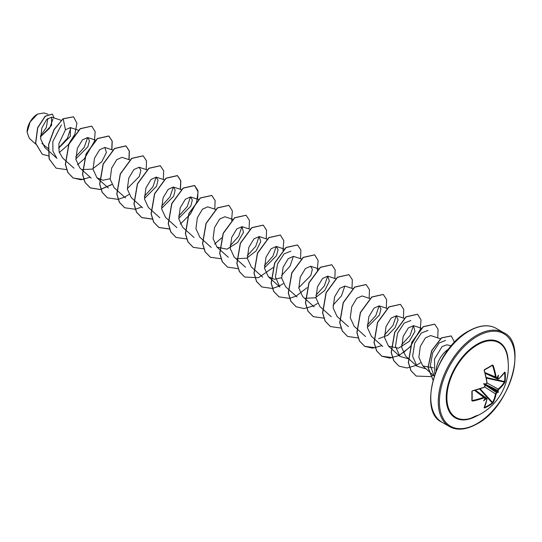 <?xml version="1.0" encoding="UTF-8"?>
<svg xmlns="http://www.w3.org/2000/svg" width="542" height="542" viewBox="0 0 542 542"><rect width="100%" height="100%" fill="white"/><g stroke="black" fill="none" stroke-linecap="round" stroke-linejoin="round"><path stroke-width="0.81" d="M485.097 373.133L495.95 378.011L496.513 377.889L495.503 377.313A53.55 31.714 -121.3 0 0 492.59 365.593L492.4 365.01L493.166 365.416A53.956 31.958 58.7 0 1 496.099 377.218L496.811 377.632A53.997 28.34 -4.2 0 0 497.285 377.266A40.257 6.802 -57.8 0 0 498.437 375.125A40.257 39.647 -47.6 0 1 498.037 377.706A53.997 33.773 55.5 0 1 498.125 378.391L498.694 378.98L497.874 379.129L498.694 378.98L504.548 372.388M498.769 378.763A53.956 30.325 -1.3 0 0 504.738 372.097L505.097 372.34A54.193 41.842 30.8 0 1 505.368 376.941A54.193 41.842 30.8 0 1 505.097 381.426L504.582 381.541A53.787 41.524 -149.2 0 0 504.846 377.083A53.787 41.524 -149.2 0 0 504.582 372.517L504.548 372.517M477.38 415.294A43.116 24.891 -60 0 1 470.822 418.255L470.822 418.255A43.116 24.891 -60 0 1 447.069 393.777A43.116 24.891 -60 0 1 477.38 344.881A43.116 24.891 -60 0 1 507.156 355.322L507.156 355.322A54.193 54.193 0 0 1 470.822 418.255L477.319 415.321M505.097 381.426L504.738 382.517A53.956 31.958 -178.7 0 1 498.769 389.352L498.125 390.545A53.997 33.773 55.5 0 1 498.037 391.148A40.257 17.642 -8.2 0 1 498.437 392.245A40.257 17.642 -111.8 0 1 497.285 392.449A53.997 33.773 -175.5 0 1 496.811 392.828L496.099 393.973A53.956 31.958 58.7 0 1 493.166 402.564L492.4 403.417A54.193 41.842 -150.8 0 1 488.647 405.897A54.193 41.842 -150.8 0 1 484.528 407.963L484.297 407.469M484.142 407.774A53.956 30.325 -118.7 0 0 486.926 399.271L486.066 398.35L486.973 398.865L486.797 398.316M486.282 398.905A53.997 33.773 -175.5 0 1 485.646 399.169A40.257 39.647 -72.4 0 1 483.606 400.802A40.257 6.802 -62.2 0 0 484.894 398.736A53.997 28.34 -115.8 0 0 484.968 398.146L484.257 397.733A53.956 31.958 -178.7 0 1 472.563 401.094L471.831 400.633A54.193 14.404 -101.2 0 0 471.831 391.541L472.563 390.674A53.956 30.325 -1.3 0 0 484.257 387.137L484.968 385.985A53.997 28.34 -115.8 0 0 484.894 385.294A40.257 15.203 -109.7 0 1 483.606 383.682A40.257 15.203 -10.3 0 1 485.646 383.987A53.997 28.34 -4.2 0 0 486.282 383.709L486.926 382.517A53.956 30.325 -118.7 0 0 484.142 370.626L484.528 369.556A54.193 14.404 -18.8 0 0 488.647 367.286A54.193 14.404 -18.8 0 0 492.4 365.01M37.405 114.172A14.573 8.415 120 0 0 27.1 132.018A14.573 8.415 120 0 0 27.1 132.113M48.042 114.26L43.977 112.939L37.547 114.091L30.162 121.889L27.1 132.201L29.329 138.373L35.718 144.104M451.398 345.782L446.798 344.841L442.076 346.595L434.481 359.061L434.779 374.007M436.073 371.046A18.814 10.867 -60 0 1 448.898 348.838M48.224 148.528L41.876 143.434M40.481 136.862L51.578 125.398L51.524 117.14L46.659 119.497L41.856 127.946L40.63 138.847L44.668 147.356L56.883 158.318L52.933 151.198L52.811 141.543L61.415 124.89M58.631 148.162L70.358 136.32L70.331 127.58L65.447 129.816L58.854 143.833L59.18 151.956L62.662 158.02L74.03 168.223M75.839 158.921L87.865 146.787L89.43 140.635L87.669 137.539L82.459 139.85L77.337 148.366L75.88 159.362L79.809 167.918L82.296 170.147M82.452 169.592L92.425 169.07L101.815 161.712L106.422 152.485L104.823 147.444L99.599 149.755L94.484 158.271L93.028 169.28L96.964 177.817L102.946 180.262L110.134 178.718M129.992 159.965L121.97 157.343L116.754 159.653L111.632 168.162L110.175 179.172L114.111 187.722L125.473 197.925M127.282 188.623L139.314 176.489L140.873 170.337L139.118 167.248L133.901 169.558L128.786 178.067L127.329 189.077L131.259 197.62L142.627 207.823M144.429 198.528L156.462 186.387L158.027 180.235L156.265 177.146L151.055 179.456L145.934 187.972L144.477 198.975L148.406 207.525L150.893 209.747M161.577 208.426L173.609 196.285L175.174 190.14L173.42 187.044L168.203 189.354L163.088 197.857L161.624 208.88L165.554 217.423L176.922 227.626M178.731 218.331L190.764 206.184L192.322 200.039L190.567 196.949L185.35 199.26L180.235 207.776L178.772 218.778L182.708 227.322L194.07 237.532M215.567 209.415L207.715 206.848L202.498 209.158L197.376 217.674L195.926 228.683L199.856 237.227L211.224 247.43M232.891 219.368L224.862 216.753L219.652 219.056L214.53 227.559L213.074 238.575L217.003 247.125L226.963 249.185L237.674 242.464L243.473 232.389L242.017 226.651L236.793 228.961L231.678 237.477L230.221 248.48L234.158 257.023M236.793 258.703L246.773 258.182L256.163 250.817L260.77 241.59L259.164 236.556L253.947 238.859L248.825 247.382L247.376 258.392L251.305 266.928L262.667 277.131M264.476 267.829L276.508 255.688L278.073 249.544L276.312 246.454L271.102 248.764L265.98 257.267L264.523 268.276L268.453 276.827L274.415 279.272L281.623 277.734M301.488 258.974L293.459 256.352L288.242 258.67L283.127 267.179L281.671 278.182L285.6 286.725L296.969 296.935M298.777 287.633L310.81 275.492L312.368 269.347L310.613 266.257L305.397 268.561L300.275 277.084L298.818 288.093L302.754 296.63L305.234 298.859M305.39 298.303L315.356 297.788L324.746 290.431L329.367 281.196L327.761 276.156L322.544 278.466L317.429 286.969L315.972 297.985L319.902 306.535L331.264 316.738M344.908 286.061L339.698 288.364L334.577 296.874L333.12 307.876L337.049 316.433L348.418 326.636M369.908 298.52L362.056 295.959L356.839 298.269L351.724 306.779L350.267 317.795L354.197 326.331L356.677 328.56M367.368 327.239L379.4 315.098L380.965 308.96L379.204 305.864L374 308.161L368.872 316.677L367.415 327.68L371.345 336.236L382.713 346.44M378.628 338.689L387.74 335.274L395.043 327.693L398.085 319.848L396.358 315.762L391.134 318.079L386.019 326.589L384.563 337.598L388.499 346.135L398.458 348.188L409.169 341.46L414.962 331.392L413.505 325.661L408.289 327.971L403.167 336.487L401.717 347.503L405.646 356.033L417.015 366.243M440.517 338.784L430.653 335.559L425.443 337.869L420.321 346.385L418.864 357.388L422.794 365.938L433.376 367.822M434.21 376.121L430.341 365.701L432.679 352.795L439.135 342.991L445.619 340.451M426.053 368.858L417.015 366.236L412.611 356.223L414.718 343.147L421.29 333.045L428.024 330.403M408.898 358.96L399.861 356.338L395.464 346.318L397.571 333.249L404.142 323.14L410.877 320.505M413.411 325.634L410.111 335.403L401.595 344.847M396.27 315.735L392.957 325.512L384.447 334.949M379.115 305.837L375.809 315.607L367.293 325.044M344.82 286.034L341.514 295.803L332.998 305.241M327.666 276.129L324.36 285.905L315.851 295.343M268.453 276.827L279.821 287.03L275.417 277.016L277.518 263.954L284.089 253.846L290.83 251.197M293.371 256.325L290.072 266.095L281.549 275.539M276.217 246.427L272.917 256.203L264.401 265.641M259.076 236.529L255.77 246.298L247.254 255.736M241.922 226.624L238.615 236.4L230.106 245.838M190.479 196.922L187.173 206.698L178.657 216.129M173.325 187.017L170.019 196.8L161.509 206.231M156.177 177.119L152.878 186.888L144.355 196.333M87.58 137.512L84.274 147.295L75.758 156.726M70.853 127.851L67.486 138.163L58.617 147.912M52.94 119.003L49.607 128.237L40.596 136.652M40.467 136.001L46.334 127.533L47.859 118.38M65.447 129.816L63.204 118.84L73.583 116.828L76.944 123.271L74.904 133.949M74.674 134.504L68.306 144.741L59.335 152.512M48.523 155.879L42.317 154.28L35.704 143.271L37.757 127.804L45.311 116.3L52.378 114.105L54.173 118M63.055 118.759L54.017 129.558L48.57 144.49L49.092 158.833L56.083 168.142L49.234 158.914L48.712 144.572L54.166 129.64L63.055 118.759L73.516 116.787M42.249 154.24L35.562 143.183L37.615 127.722L45.162 116.212L52.303 114.064M56.083 168.142L66.652 169.639M77.459 164.829L84.159 158.948M84.416 158.677L94.335 141.496M94.423 141.171L95.175 131.706L91.754 126.157L80.352 128.739L68.942 144.28L65.474 164.402L68.007 172.647L73.231 178.047L83.8 179.544M111.909 149.761L112.228 141.13L108.901 136.062L97.499 138.644L86.097 154.179L82.628 174.3L85.155 182.546L90.379 187.945L100.399 189.537L111.754 184.632M129.057 159.66L129.375 151.028L126.049 145.961L114.647 148.542L103.244 164.084L99.775 184.205L102.302 192.444L107.526 197.844L117.993 199.361M118.102 199.341L124.572 197.112M124.64 197.085L128.901 194.537M146.204 169.558L146.53 160.933L143.203 155.866L131.794 158.44L120.392 173.982L116.923 194.111L119.457 202.349L124.68 207.749L135.141 209.266M135.249 209.246L141.726 207.017M163.359 179.463L163.677 170.832L160.351 165.764L148.948 168.345L137.539 183.887L134.07 204.009L136.604 212.254L141.835 217.647L152.397 219.144M180.506 189.361L180.825 180.737L177.505 175.662L166.096 178.243L154.694 193.785L151.225 213.907L153.752 222.152L158.982 227.552L169.544 229.049M197.654 199.266L197.972 190.635L194.653 185.567L183.243 188.149L171.841 203.684L168.372 223.805L170.899 232.051L176.123 237.45L186.699 238.947M214.801 209.165L215.127 200.533L211.8 195.466L200.391 198.047L188.989 213.589L185.52 233.71L188.047 241.949L193.27 247.348L203.846 248.846M214.646 244.042L221.61 237.884M231.617 220.377L232.369 210.913L228.948 205.364L217.545 207.945L206.136 223.487L202.667 243.609L205.201 251.854L210.425 257.254L220.994 258.751M249.103 228.968L249.422 220.337L246.095 215.269L234.693 217.85L223.284 233.392L219.822 253.514L222.349 261.759L227.579 267.152L238.141 268.649M266.251 238.866L266.569 230.242L263.249 225.167L251.84 227.748L240.438 243.29L236.969 263.412L239.503 271.657L244.727 277.057L258.5 277.694L273.06 267.585M282.978 250.404L283.839 240.736L280.397 235.072L268.995 237.647L257.585 253.189L254.117 273.31L256.651 281.555L261.874 286.955L272.335 288.473M272.443 288.452L278.92 286.223M278.981 286.19L283.242 283.642M300.553 258.67L300.871 250.038L297.544 244.97L286.142 247.552L274.733 263.094L271.264 283.215L273.798 291.454L279.022 296.853L289.482 298.371M289.591 298.351L296.067 296.122M296.128 296.095L307.097 287.666M317.273 270.207L318.14 260.539L314.692 254.869L303.29 257.45L291.887 272.992L288.419 293.114L290.946 301.359L296.169 306.758L304.089 308.567L313.215 306.027M313.276 305.993L317.544 303.445M334.848 278.473L335.166 269.841L331.839 264.774L320.437 267.355L309.035 282.897L305.566 303.012L308.093 311.257L313.317 316.657L323.892 318.154M351.995 288.371L352.32 279.747L348.994 274.672L337.585 277.253L326.182 292.795L322.714 312.917L325.247 321.162L330.471 326.562L341.04 328.059M369.149 298.276L369.468 289.645L366.141 284.577L354.739 287.152L343.33 302.693L339.861 322.822L342.395 331.067L347.618 336.46L358.187 337.957M386.297 308.174L386.615 299.55L383.296 294.475L371.887 297.057L360.484 312.599L357.015 332.72L359.542 340.965L364.773 346.365L372.693 348.167L381.812 345.627M403.444 318.073L403.763 309.448L400.443 304.38L389.034 306.955L377.632 322.497L374.163 342.619L376.69 350.864L381.914 356.263L389.84 358.072L398.959 355.532M399.02 355.498L409.996 347.07M410.247 346.792L420.172 329.611M420.26 329.292L421.012 319.821L417.591 314.279L406.182 316.86L394.779 332.402L391.31 352.517L393.838 360.762L399.061 366.162L406.988 367.971L416.107 365.43M416.175 365.403L420.436 362.849M437.746 337.876L438.065 329.245L434.738 324.177L423.329 326.758L411.927 342.3L408.458 362.422L410.992 370.667L416.215 376.067L430.314 376.588M430.395 376.561L433.254 375.328M454.542 342.327L451.269 335.952L441.608 337.923L431.866 350.538L428.126 367.32L433.031 380.003M91.686 126.117L80.209 128.657L68.8 144.199L65.331 164.321L67.865 172.559L73.089 177.959L81.029 179.768L90.168 177.214M111.76 149.707L112.092 141.055L108.759 135.974L97.357 138.562L85.954 154.097L82.486 174.219L85.013 182.464L90.236 187.864L100.297 189.449L111.686 184.497M128.908 159.612L129.24 150.961L125.907 145.879L114.504 148.461L103.102 164.002L99.633 184.124L102.16 192.363L107.458 197.803M143.129 155.825L131.652 158.359L120.249 173.901L116.781 194.022L119.315 202.268L124.613 207.708M160.283 165.723L148.806 168.257L137.397 183.799L133.928 203.928L136.462 212.173L141.686 217.566L152.363 219.043M180.357 189.314L180.689 180.662L177.363 175.581L165.954 178.162L154.551 193.704L151.083 213.826L153.61 222.071L158.833 227.471L169.51 228.941M180.283 224.103L190.269 214.232L196.624 202.295L198.033 191.699L194.51 185.486L183.101 188.06L171.699 203.602L168.23 223.724L170.757 231.969L176.055 237.41M211.726 195.425L200.249 197.965L188.846 213.507L185.378 233.622L187.905 241.868L193.203 247.308M228.873 205.323L217.396 207.864L205.994 223.406L202.525 243.527L205.059 251.773L210.35 257.213M246.027 215.228L234.55 217.769L223.141 233.311L219.679 253.432L222.206 261.671L227.505 267.111M263.175 225.126L251.698 227.667L240.296 243.209L236.827 263.331L239.354 271.576L244.652 277.016M280.329 235.032L268.852 237.565L257.443 253.107L253.974 273.229L256.508 281.474L261.806 286.914M297.477 244.93L286 247.47L274.591 263.005L271.122 283.127L273.656 291.372L278.947 296.813M314.624 254.828L303.147 257.369L291.738 272.911L288.269 293.032L290.803 301.277L296.095 306.718M331.772 264.733L320.295 267.274L308.893 282.809L305.424 302.931L307.951 311.176L313.249 316.616M348.919 274.631L337.442 277.172L326.04 292.714L322.571 312.836L325.105 321.081L330.403 326.521M366.074 284.536L354.597 287.07L343.188 302.612L339.719 322.741L342.253 330.979L347.551 336.419M383.221 294.435L371.744 296.975L360.335 312.51L356.866 332.639L359.4 340.884L364.624 346.277L375.301 347.754M400.369 304.34L388.892 306.874L377.489 322.415L374.021 342.537L376.548 350.782L381.771 356.182L392.449 357.659M403.221 352.815L410.104 346.711M417.516 314.238L406.039 316.779L394.637 332.314L391.168 352.436L393.695 360.681L398.993 366.121M434.664 324.136L423.187 326.677L411.784 342.219L408.316 362.341L410.85 370.579L416.141 376.019M451.195 335.911L441.425 337.869L431.669 350.572L427.984 367.415L433.017 380.044M498.437 379.007L497.536 378.479A53.59 33.516 -124.5 0 0 497.441 377.72L497.055 377.293M485.361 384.237L484.799 384.373L484.961 384.922M484.799 398.526L485.361 398.641A53.59 33.516 4.5 0 0 486.066 398.35L485.131 397.679M496.099 393.973L495.503 393.939L496.513 392.313A53.59 33.516 4.5 0 0 497.041 391.9L497.441 391.209A53.59 33.516 -124.5 0 0 497.536 390.545L498.437 388.858A53.55 31.714 1.3 0 0 504.365 382.076L504.582 381.541L486.188 377.51M493.166 365.416L492.238 365.396A53.787 14.295 161.2 0 1 488.647 367.578M492.346 365.362L484.426 369.901L484.142 370.626M472.563 390.796A53.55 30.095 178.7 0 0 484.04 387.32L472.434 390.829L471.831 391.541M472.089 391.405A53.787 14.295 78.8 0 1 472.082 400.301L472.563 401.094M472.563 390.674L472.109 391.344L472.082 400.301L472.434 400.511A53.55 31.714 1.3 0 0 484.04 397.171L485.049 397.76L484.833 397.184L475.212 390.247M492.4 403.417L492.59 402.462A53.55 31.714 -121.3 0 0 495.503 393.939L484.731 386.974M496.492 378.004L498.125 378.391M497.441 377.72L498.037 377.706M505.097 372.34L504.582 372.517M504.738 382.517L504.365 382.076L486.323 378.12M484.934 372.557L496.099 377.218M498.769 389.352L487.021 383.011M498.125 390.545L485.253 384.251M498.037 391.148L497.441 391.209M484.25 370.559A53.55 30.095 61.3 0 1 486.973 382.239L484.304 370.477L484.528 369.556M497.041 391.9L497.285 392.449M496.811 392.828L484.921 384.82M486.933 382.571L486.452 383.804L486.926 382.517M485.815 384.034A53.59 28.123 175.8 0 0 486.066 383.926L486.282 383.709M493.166 402.564L492.59 402.462L480.144 388.817M484.528 407.963L484.426 407.428A53.787 41.524 29.2 0 0 492.238 402.916L479.555 389.007M485.015 385.416A53.59 28.123 64.2 0 1 485.049 385.694L484.968 385.985M486.926 399.271L486.973 398.865M485.646 399.169L485.361 398.641M484.968 398.146L485.049 397.76M474.636 390.389L484.257 397.733M483.606 383.682L484.799 384.373M498.437 392.245L497.055 391.446M476.479 416.073A43.766 25.271 -60 0 1 446.208 397.428A43.766 25.271 -60 0 1 477.15 344.224A43.766 25.271 -60 0 1 508.091 361.311M477.15 423.546A53.38 30.819 -60 0 1 439.406 401.751A53.38 30.819 -60 0 1 477.15 336.372A53.38 30.819 -60 0 1 514.9 358.16A53.38 30.819 -60 0 1 477.15 423.546M442.008 422.245L449.481 426.561A54.193 31.287 -60 0 1 441.174 383.133A54.193 31.287 -60 0 1 476.581 335.376A54.193 31.287 -60 0 1 503.674 332.686L496.201 328.377A54.193 31.287 120 0 0 469.108 331.06A54.193 31.287 120 0 0 433.702 378.817A54.193 31.287 120 0 0 442.008 422.245C417.57 411.852 435.368 348.12 468.701 331.02C479.514 325.044 488.681 324.163 496.201 328.377M492.59 365.593L491.967 365.593M488.511 367.652A53.787 14.295 161.2 0 1 484.534 369.847M472.123 399.969L472.434 400.511M497.068 391.785L484.894 384.759M485.185 384.264L497.36 391.29M449.481 426.561C457.001 430.768 466.167 429.887 476.987 423.919C510.313 406.818 528.111 343.079 503.674 332.686M51.531 117.14L61.226 120.304M70.331 127.58L78.543 130.263M87.669 137.539L95.697 140.161M82.438 170.276L91.178 178.122M104.823 147.444L112.844 150.066M96.957 177.817L108.325 188.027M139.118 167.248L147.139 169.863M156.265 177.146L164.294 179.768M151.035 209.876L159.775 217.728M173.42 187.044L181.441 189.666M190.567 196.949L198.589 199.571M217.003 247.125L228.372 257.328M242.017 226.651L250.038 229.273M234.151 257.03L236.637 259.252M236.779 259.381L245.519 267.233M259.164 236.549L267.186 239.171M276.312 246.454L284.333 249.076M310.613 266.257L318.635 268.873M305.376 298.988L314.116 306.833M327.761 276.156L335.613 278.724M344.908 286.054L352.761 288.622M356.819 328.689L365.565 336.541M379.204 305.857L387.063 308.425M396.358 315.762L404.379 318.378M388.499 346.135L399.861 356.338M413.505 325.661L421.527 328.283M422.794 365.938L428.363 370.938M428.519 371.074L434.196 376.168M485.144 373.316L497.881 379.129M475.395 390.199L486.804 398.323M497.041 377.638L495.903 377.984M485.781 384.142L486.743 383.289M486.926 382.801L487.082 382.34M485.09 385.335L484.833 386.602M484.202 407.421L487.075 399.102L486.791 398.323M484.182 387.361L485.137 385.802M485.09 398.343L484.819 397.184"/></g></svg>
